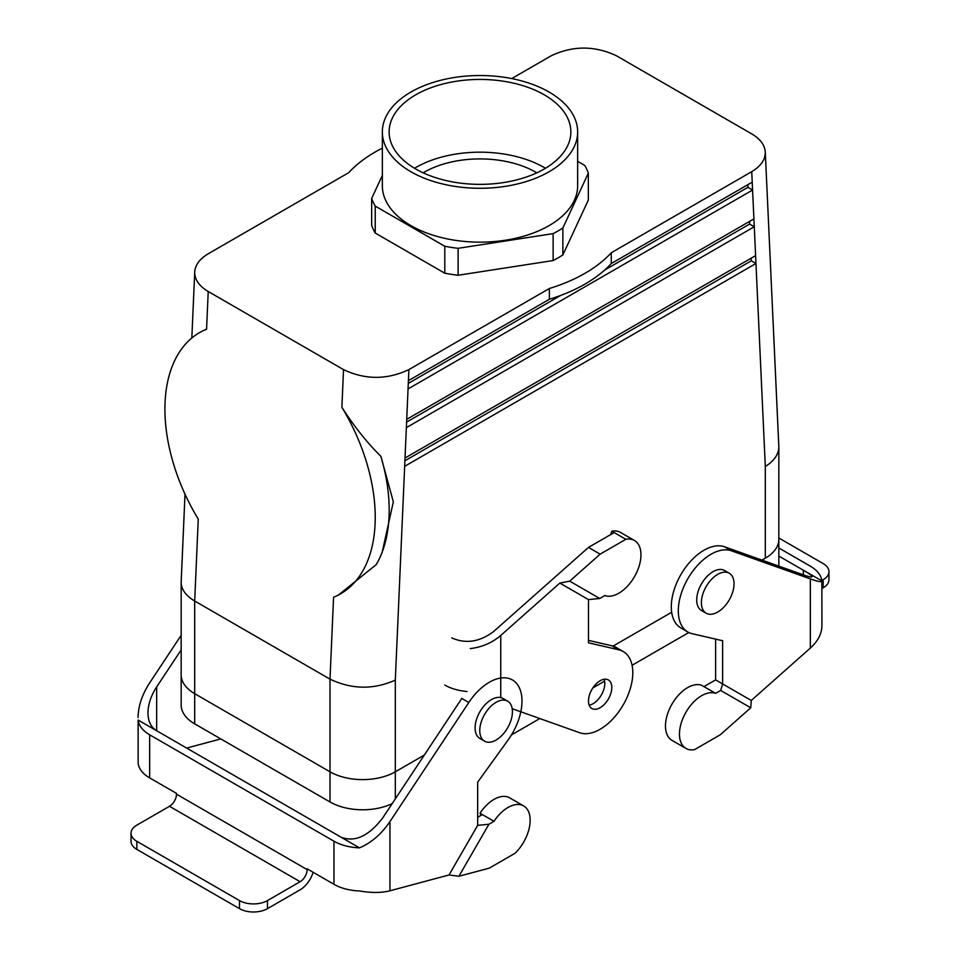 <?xml version="1.0" encoding="UTF-8"?>
<svg xmlns="http://www.w3.org/2000/svg" width="960" height="960" viewBox="0 0 960 960"><rect width="100%" height="100%" fill="white"/><g stroke="black" fill="none" stroke-linecap="round" stroke-linejoin="round"><path stroke-width="1.44" d="M803.34 574.848C809.004 576.852 811.908 577.428 812.04 576.588C811.908 575.628 809.004 573.504 803.34 570.204L821.856 580.896L821.928 625.8C821.76 633.78 817.896 641.208 810.336 648.084L751.26 700.476L722.616 683.928L722.616 640.74L692.22 633.708A46.188 26.664 -60 0 1 687.864 632.004L680.868 627.96A46.188 26.664 -60 0 1 679.68 576.756A46.188 26.664 -60 0 1 724.488 546.78L803.34 574.848L803.34 570.204L778.836 556.056M751.26 700.476L750.732 707.784L720.288 734.772L694.584 749.616A31.344 18.096 -60 0 1 685.956 748.428L671.952 740.34A31.344 18.096 -60 0 1 671.184 705.552A31.344 18.096 -60 0 1 701.628 685.284L703.956 686.628L715.62 679.896L715.62 639.12M685.956 748.428A31.344 18.096 -60 0 1 685.176 713.628A31.344 18.096 -60 0 1 715.62 693.36L703.956 686.628M821.856 580.896A39.588 22.86 180 0 0 810.336 566.172L778.836 547.98M778.836 537.996L823.164 563.58A19.8 11.424 180 0 1 828.96 571.668A19.8 11.424 180 0 1 823.164 579.744L821.808 580.524M821.928 588.54L823.164 587.832A19.8 11.424 0 0 0 828.96 579.744L828.96 571.668M687.864 632.004A46.188 26.664 -60 0 1 686.676 580.8A46.188 26.664 -60 0 1 731.484 550.812L810.336 578.892C817.896 581.556 821.76 582.324 821.928 581.208M715.62 693.36L720.684 690.432L722.616 683.928L715.62 679.896M750.732 707.784L720.684 690.432M313.092 872.256A19.8 11.424 -60 0 1 300.132 889.8L267.48 908.652A19.8 11.424 180 0 1 239.484 908.652L239.484 900.576A19.8 11.424 0 0 0 267.48 900.576L300.132 881.712A9.9 5.712 -60 0 0 307.128 869.592L307.128 868.812L333.96 884.304A39.588 22.86 180 0 0 359.472 890.952C371.28 892.992 381.432 892.932 389.952 890.796L449.028 874.968L477.672 825.36L477.672 782.16L508.068 740.028A46.188 26.664 120 0 0 512.424 679.956A46.188 26.664 120 0 0 468.804 702.48L389.952 821.604C381.432 834.12 371.28 842.868 359.472 847.848L340.956 837.156C354.96 842.592 368.952 836.052 382.956 817.56L461.796 698.436L468.804 702.48M449.028 874.968L458.892 876.264L488.928 824.244L477.672 825.36M458.892 876.264L489.336 868.116L515.04 853.272A31.344 18.096 120 0 0 523.668 805.932A31.344 18.096 120 0 0 493.992 821.316L482.328 814.584L477.672 817.272M138.144 720.06L138.144 763.164A39.588 22.86 0 0 0 149.664 777.9L149.664 734.796A39.588 22.86 180 0 1 138.144 720.06L340.956 837.156M523.668 805.932L509.664 797.844A31.344 18.096 120 0 0 480 813.228L482.328 814.584M493.992 821.316L488.928 824.244M480 813.228L481.284 815.184M149.664 734.796L333.96 841.2A39.588 22.86 0 0 0 359.472 847.848M149.664 777.9L176.496 793.38L176.496 794.172A9.9 5.712 -60 0 1 169.488 806.292L136.836 825.144A19.8 11.424 180 0 0 131.04 833.232A19.8 11.424 180 0 0 136.836 841.308L239.484 900.576M239.484 908.652L136.836 849.396L136.836 841.308M131.04 833.232L131.04 841.308A19.8 11.424 0 0 0 136.836 849.396M181.164 635.292L149.664 682.872C142.104 694.548 138.24 706.092 138.072 717.516M181.164 649.908L156.66 686.916C150.996 695.664 148.092 704.328 147.96 712.896C148.092 721.332 150.996 727.284 156.66 730.752L156.66 686.916M186.66 748.068L220.788 738.924M202.152 331.2L206.568 329.196L208.224 291.504C199.116 286.068 194.616 279.552 194.724 271.992C195.216 264.924 199.728 258.852 208.26 253.764L348.732 172.668A148.464 85.716 0 0 1 382.344 148.152A148.464 85.716 0 0 0 348.732 172.668L208.26 253.764C199.728 258.852 195.216 264.924 194.724 271.992C194.616 279.552 199.116 286.068 208.224 291.504L343.524 369.624C365.304 379.92 387.096 379.908 408.888 369.6L549.36 288.504A148.464 85.716 180 0 0 611.268 252.756A148.464 85.716 180 0 1 549.36 288.504L549.36 299.268L549.36 288.504L408.888 369.6C387.096 379.908 365.304 379.92 343.524 369.624L208.224 291.504L206.568 329.196A148.464 90.036 62.6 0 0 201.84 331.368A148.464 90.036 62.6 0 1 206.568 329.196L202.152 331.2M181.176 581.82L181.164 582.456C181.368 589.584 185.88 595.776 194.688 601.02L198.264 519.12A148.464 90.036 62.6 0 1 201.84 331.368A148.464 90.036 62.6 0 0 198.264 519.12L194.688 601.02L194.688 693.684L330 771.804A46.188 26.664 0 0 0 395.316 771.804L424.32 755.064L395.316 771.804A46.188 26.664 0 0 1 330 771.804L194.688 693.684A46.188 26.664 0 0 1 181.164 674.832A46.188 26.664 0 0 0 194.688 693.684L194.688 601.02L330 679.14L194.688 601.02C185.88 595.776 181.368 589.584 181.164 582.456L185.004 494.124L181.176 581.82M341.88 407.316C354.144 426.444 367.14 442.776 380.88 456.324A148.464 90.036 62.6 0 1 380.532 556.14A148.464 90.036 62.6 0 1 376.14 564.708L338.628 594.9L376.14 564.708A148.464 90.036 62.6 0 0 380.532 556.14A148.464 90.036 62.6 0 0 380.88 456.324L393.336 501.816L382.128 552.504L393.336 501.816L380.88 456.324C367.14 442.776 354.144 426.444 341.88 407.316A148.464 90.036 62.6 0 1 338.316 595.068A148.464 90.036 62.6 0 1 333.576 597.24A148.464 90.036 62.6 0 0 338.316 595.068L338.316 595.068A148.464 90.036 62.6 0 0 341.88 407.316L343.524 369.624L341.88 407.316M395.316 680.112C373.548 689.82 351.768 689.496 330 679.14L333.576 597.24L330 679.14L330 771.804L330 679.14C351.768 689.496 373.548 689.82 395.316 680.112L405.024 458.028L755.604 255.624L755.964 263.496L404.664 466.32L405.024 458.028L755.604 255.624L755.964 263.496L404.664 466.32L395.316 680.112L395.316 771.804L395.316 680.112M406.356 427.632L406.716 419.34L753.912 218.892L754.272 226.764L406.356 427.632L406.716 419.34L753.912 218.892L754.272 226.764L406.356 427.632L405.024 458.028L406.356 427.632M408.048 388.944L408.408 380.652L549.36 299.268A148.464 85.716 180 0 0 611.268 263.532L611.268 252.756L751.74 171.66L611.268 252.756L611.268 263.532L752.22 182.16L752.58 190.032L408.048 388.944L408.408 380.652L549.36 299.268A148.464 85.716 180 0 0 611.268 263.532L752.22 182.16L752.58 190.032L408.048 388.944L406.716 419.34L408.048 388.944M535.992 172.308A79.176 45.72 180 0 1 536.856 172.812A79.176 45.72 180 0 0 535.992 172.308A79.176 45.72 180 0 0 423.144 172.812A79.176 45.72 180 0 1 535.992 172.308M544.248 167.544A90.864 52.452 180 0 1 545.484 168.264A90.864 52.452 180 0 0 544.248 167.544A90.864 52.452 180 0 0 414.516 168.264A90.864 52.452 180 0 1 544.248 167.544M544.248 94.812A90.864 52.452 180 0 1 570.864 131.904A90.864 52.452 180 0 1 480 184.356A90.864 52.452 180 0 1 389.136 131.904A90.864 52.452 180 0 1 445.224 83.436A90.864 52.452 180 0 1 544.248 94.812A90.864 52.452 180 0 1 570.864 131.904A90.864 52.452 180 0 1 480 184.356A90.864 52.452 180 0 1 389.136 131.904A90.864 52.452 180 0 1 445.224 83.436A90.864 52.452 180 0 1 544.248 94.812M549.048 171.768A97.656 56.376 180 0 1 442.632 183.984A97.656 56.376 180 0 1 382.344 131.904A97.656 56.376 180 0 1 480 75.516A97.656 56.376 180 0 1 577.656 131.904A97.656 56.376 180 0 1 549.048 171.768A97.656 56.376 180 0 1 442.632 183.984A97.656 56.376 180 0 1 382.344 131.904A97.656 56.376 180 0 1 480 75.516A97.656 56.376 180 0 1 577.656 131.904A97.656 56.376 180 0 1 549.048 171.768M371.664 198.42L371.664 225.348A110.52 63.804 0 0 0 375.24 233.04L444.792 273.204A110.52 63.804 0 0 0 458.112 275.256L553.128 260.556A110.52 63.804 0 0 0 562.872 254.928L588.336 200.076L588.336 173.136L588.336 200.076L562.872 254.928L562.872 228A110.52 63.804 180 0 1 553.128 233.628L553.128 260.556A110.52 63.804 0 0 0 562.872 254.928L562.872 228L588.336 173.136A110.52 63.804 180 0 0 584.76 165.444L577.656 161.34L584.76 165.444A110.52 63.804 180 0 1 588.336 173.136L562.872 228A110.52 63.804 180 0 1 553.128 233.628L553.128 260.556L458.112 275.256L458.112 248.316A110.52 63.804 180 0 1 444.792 246.264L444.792 273.204A110.52 63.804 0 0 0 458.112 275.256L458.112 248.316L553.128 233.628L458.112 248.316A110.52 63.804 180 0 1 444.792 246.264L444.792 273.204L375.24 233.04L375.24 206.1A110.52 63.804 180 0 1 371.664 198.42L371.664 225.348A110.52 63.804 0 0 0 375.24 233.04L375.24 206.1L444.792 246.264L375.24 206.1A110.52 63.804 180 0 1 371.664 198.42L382.344 175.404L371.664 198.42M765.312 558.192A46.188 26.664 0 0 0 778.836 539.34L778.824 446.208L765.276 152.064C765.396 159.66 760.884 166.188 751.74 171.66C760.884 166.188 765.396 159.66 765.276 152.064C764.772 145.02 760.272 138.972 751.776 133.92L616.476 55.8C594.696 45.516 572.904 45.528 551.112 55.824L511.716 78.576L551.112 55.824C572.904 45.528 594.696 45.516 616.476 55.8L751.776 133.92C760.272 138.972 764.772 145.02 765.276 152.064L778.836 446.952C778.632 454.464 774.12 460.98 765.312 466.5C774.12 460.98 778.632 454.464 778.836 446.952L778.836 539.34A46.188 26.664 0 0 1 765.312 558.192L761.964 560.124L765.312 558.192L765.312 466.5L755.964 263.496L751.296 260.808L404.904 460.8L751.296 260.808L755.964 263.496L765.312 466.5L765.312 558.192M613.044 646.104L671.664 612.264L613.044 646.104M696.72 599.952A23.1 13.332 -60 0 1 706.8 576.708A23.1 13.332 -60 0 1 724.596 570.516A23.1 13.332 -60 0 0 706.8 576.708A23.1 13.332 -60 0 0 696.72 599.952A23.1 13.332 -60 0 0 701.508 610.524A23.1 13.332 -60 0 1 696.72 599.952M701.388 602.64A23.1 13.332 -60 0 1 711.468 579.396A23.1 13.332 -60 0 1 729.264 573.216A23.1 13.332 -60 0 1 729.264 599.88A23.1 13.332 -60 0 1 706.176 613.212A23.1 13.332 -60 0 1 701.388 602.64A23.1 13.332 -60 0 1 711.468 579.396A23.1 13.332 -60 0 1 729.264 573.216A23.1 13.332 -60 0 1 729.264 599.88A23.1 13.332 -60 0 1 706.176 613.212A23.1 13.332 -60 0 1 701.388 602.64M502.98 698.472A23.1 13.332 120 0 0 479.88 711.804A23.1 13.332 120 0 0 479.88 738.468A23.1 13.332 120 0 1 479.88 711.804A23.1 13.332 120 0 1 502.98 698.472L507.648 701.16A23.1 13.332 120 0 0 484.548 714.504A23.1 13.332 120 0 0 484.548 741.168A23.1 13.332 120 0 0 502.344 734.976A23.1 13.332 120 0 0 512.424 711.732A23.1 13.332 120 0 0 507.648 701.16A23.1 13.332 120 0 0 484.548 714.504A23.1 13.332 120 0 0 484.548 741.168A23.1 13.332 120 0 0 502.344 734.976A23.1 13.332 120 0 0 512.424 711.732A23.1 13.332 120 0 0 507.648 701.16L502.98 698.472M751.176 258.18L751.296 260.808L751.176 258.18M747.792 184.716L747.912 187.332L752.58 190.032L747.912 187.332L604.656 270.048L747.912 187.332L747.792 184.716M560.64 295.464L408.288 383.412L560.64 295.464M749.484 221.448L749.604 224.076L754.272 226.764L749.604 224.076L406.596 422.112L749.604 224.076L749.484 221.448M688.824 632.52L632.1 665.268L688.824 632.52M604.62 681.132L592.848 687.924L604.62 681.132M539.82 718.548L511.452 734.916L539.82 718.548M392.172 803.628A46.188 26.664 180 0 1 330 801.972L194.688 723.852A46.188 26.664 180 0 1 181.164 705A46.188 26.664 180 0 0 194.688 723.852L194.688 693.696L194.688 723.852L330 801.972L330 771.816L330 801.972A46.188 26.664 180 0 0 392.172 803.628M549.048 225.648A97.656 56.376 180 0 1 442.632 237.864A97.656 56.376 180 0 1 382.344 185.772L382.344 131.904L382.344 185.772A97.656 56.376 180 0 0 442.632 237.864A97.656 56.376 180 0 0 549.048 225.648A97.656 56.376 180 0 0 577.656 185.772A97.656 56.376 180 0 1 549.048 225.648M610.572 534.66L611.856 531.228L625.848 539.304A31.344 18.096 -60 0 1 634.476 540.492A31.344 18.096 -60 0 1 635.256 575.292A31.344 18.096 -60 0 1 604.812 595.56L599.748 598.488L588.48 599.604L588.48 642.804L618.876 649.824A46.188 26.664 -60 0 1 623.232 651.54A46.188 26.664 -60 0 1 624.42 702.744A46.188 26.664 -60 0 1 579.612 732.72L512.196 708.708M611.856 531.228A31.344 18.096 -60 0 1 620.484 532.416L634.476 540.492M444.768 685.044A39.588 22.86 0 0 0 466.98 691.488M600.144 707.7A16.5 9.528 -60 0 1 591.9 708.516A16.5 9.528 -60 0 1 588.48 700.968A16.5 9.528 -60 0 1 595.68 684.36A16.5 9.528 -60 0 1 608.388 679.944A16.5 9.528 -60 0 1 610.92 693.156A16.5 9.528 -60 0 1 600.144 707.7M470.292 648.588C482.088 647.136 492.252 642.756 500.76 635.448L559.836 583.068L588.48 599.604M589.176 705.144A16.5 9.528 120 0 0 601.392 694.944A16.5 9.528 120 0 0 604.116 679.272M588.48 640.38L611.88 645.78A46.188 26.664 -60 0 1 616.236 647.496L623.232 651.54M451.776 637.896C465.768 644.124 479.772 641.964 493.764 631.404L588.48 547.416L614.184 532.572M559.836 583.068L569.7 581.148L600.144 554.148L588.48 547.416M600.144 554.148L625.848 539.304M569.7 581.148L599.748 598.488M810.336 648.084L810.336 578.892M724.488 546.78L731.484 550.812M823.164 587.832L823.164 579.744M389.952 890.796L389.952 821.604M333.96 884.304L333.96 841.2M307.128 869.592L176.496 794.172M300.132 881.712L169.488 806.292M267.48 908.652L267.48 900.576M408.408 380.652L408.888 369.6L408.408 380.652M753.912 218.892L752.58 190.032L753.912 218.892M752.22 182.16L751.74 171.66L752.22 182.16M755.604 255.624L754.272 226.764L755.604 255.624M395.316 798.888L395.316 771.816L395.316 798.888M500.76 635.448L500.76 697.608M618.876 649.824L611.88 645.78M191.832 338.016L194.724 271.992L191.832 338.016M382.128 552.504L380.532 556.14L382.128 552.504M181.164 674.832L181.164 582.456L181.164 674.832M729.264 573.216L724.596 570.516L729.264 573.216M706.176 613.212L701.508 610.524L706.176 613.212M484.548 741.168L479.88 738.468L484.548 741.168M577.656 185.772L577.656 131.904L577.656 185.772M181.164 675.288L181.164 705L181.164 675.288M778.836 539.784L778.836 566.124L778.836 539.784"/></g></svg>
